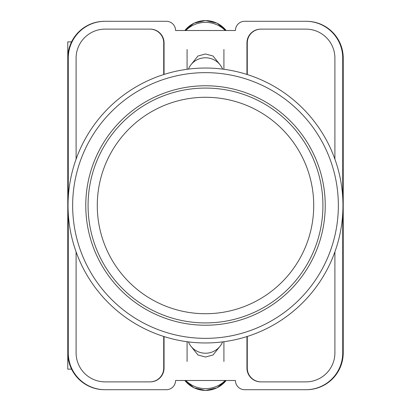 <?xml version="1.0" encoding="UTF-8"?>
<svg xmlns="http://www.w3.org/2000/svg" width="411" height="411" viewBox="0 0 411 411"><rect width="100%" height="100%" fill="white"/><g stroke="black" fill="none" stroke-linecap="round" stroke-linejoin="round"><path stroke-width="0.62" d="M191.058 346.365L197.948 354.981L205.5 357.025L213.052 354.981L219.942 346.365M219.942 64.635L213.052 56.019L205.5 53.975L197.948 56.019L191.058 64.635M342.733 213.458L342.733 352.864A36.841 36.841 0 0 1 305.892 389.705L244.643 389.705A9.212 9.212 0 0 1 235.431 380.494L175.569 380.494A9.212 9.212 0 0 1 166.357 389.705L105.108 389.705A36.841 36.841 0 0 1 68.267 352.864L68.267 213.458M68.267 197.542L68.267 58.136A36.841 36.841 0 0 1 105.108 21.295L166.357 21.295A9.212 9.212 0 0 1 175.569 30.506L235.431 30.506A9.212 9.212 0 0 1 244.643 21.295L305.892 21.295A36.841 36.841 0 0 1 342.733 58.136L342.733 197.542M334.903 251.876L334.903 352.864A29.011 29.011 0 0 1 305.892 381.876L260.759 381.876A13.815 13.815 0 0 1 246.944 368.061L246.944 336.563M164.056 336.563L164.056 368.061A13.815 13.815 0 0 1 150.241 381.876L105.108 381.876A29.011 29.011 0 0 1 76.097 352.864L76.097 251.876M334.903 159.124L334.903 58.136A29.011 29.011 0 0 0 305.892 29.124L260.759 29.124A13.815 13.815 0 0 0 246.944 42.939L246.944 74.437M164.056 74.437L164.056 42.939A13.815 13.815 0 0 0 150.241 29.124L105.108 29.124A29.011 29.011 0 0 0 76.097 58.136L76.097 159.124M105.108 21.295L104.615 21.295A36.841 36.841 0 0 0 67.774 58.136L67.774 352.864A36.841 36.841 0 0 0 104.615 389.705L105.108 389.705M305.892 389.705L306.385 389.705A36.841 36.841 0 0 0 343.226 352.864L343.226 58.136A36.841 36.841 0 0 0 306.385 21.295L305.892 21.295M306.236 21.295A36.841 36.841 0 0 1 343.077 58.136L343.077 352.864A36.841 36.841 0 0 1 306.236 389.705M104.764 389.705A36.841 36.841 0 0 1 67.923 352.864L67.923 58.136A36.841 36.841 0 0 1 104.764 21.295M150.01 29.124A13.815 13.815 0 0 1 163.825 42.939L163.825 74.509M247.175 74.509L247.175 42.939A13.815 13.815 0 0 1 260.99 29.124M163.825 336.491L163.825 368.061A13.815 13.815 0 0 1 150.01 381.876M247.175 336.491L247.175 368.061A13.815 13.815 0 0 0 260.99 381.876M163.727 336.46L163.727 368.061A13.815 13.815 0 0 1 149.912 381.876M261.088 381.876A13.815 13.815 0 0 1 247.273 368.061L247.273 336.46M149.912 29.124A13.815 13.815 0 0 1 163.727 42.939L163.727 74.54M247.273 74.54L247.273 42.939A13.815 13.815 0 0 1 261.088 29.124M188.413 341.895A18.418 18.084 0 0 0 205.5 353.224A18.418 18.084 0 0 0 222.587 341.895M225.228 380.494A27.629 27.121 180 0 1 185.772 380.494M188.413 69.105A18.418 18.084 0 0 1 205.5 57.776A18.418 18.084 0 0 1 222.587 69.105M225.228 30.506A27.629 27.121 180 0 0 185.772 30.506M67.774 336.614L67.774 369.145L71.571 369.145M71.571 41.855L67.774 41.855L67.774 74.386M205.5 68.041A137.459 137.459 0 0 1 342.959 205.5A137.459 137.459 0 0 1 205.5 342.959A137.459 137.459 0 0 1 68.041 205.5A137.459 137.459 0 0 1 205.5 68.041A137.459 137.459 0 0 0 68.041 205.5A137.459 137.459 0 0 0 205.5 342.959M205.5 85.771A119.729 119.729 0 0 0 85.771 205.5A119.729 119.729 0 0 0 205.5 325.229A119.729 119.729 0 0 0 325.229 205.5A119.729 119.729 0 0 0 205.5 85.771M205.5 88.072A117.428 117.428 0 0 1 322.928 205.5A117.428 117.428 0 0 1 205.5 322.928A117.428 117.428 0 0 1 88.072 205.5A117.428 117.428 0 0 1 205.5 88.072A117.428 117.428 0 0 0 88.072 205.5A117.428 117.428 0 0 0 205.5 322.928M184.863 380.494A26.15 25.672 0 0 0 226.137 380.494M184.863 30.506A26.15 25.672 0 0 1 226.137 30.506M205.5 338.356A132.856 132.856 0 0 0 338.356 205.5A132.856 132.856 0 0 0 205.5 72.644A132.856 132.856 0 0 0 72.644 205.5A132.856 132.856 0 0 0 205.5 338.356M205.5 313.721A108.221 108.221 0 0 0 313.721 205.5A108.221 108.221 0 0 0 205.5 97.279A108.221 108.221 0 0 0 97.279 205.5A108.221 108.221 0 0 0 205.5 313.721M187.082 341.721L187.082 361.5M223.918 341.721L223.918 361.5M184.852 380.494L194.018 387.83L205.5 390.45L216.982 387.83L226.148 380.494M223.918 69.279L223.918 49.5M187.082 69.279L187.082 49.5M184.852 30.506L194.018 23.17L205.5 20.55L216.982 23.17L226.148 30.506"/></g></svg>
